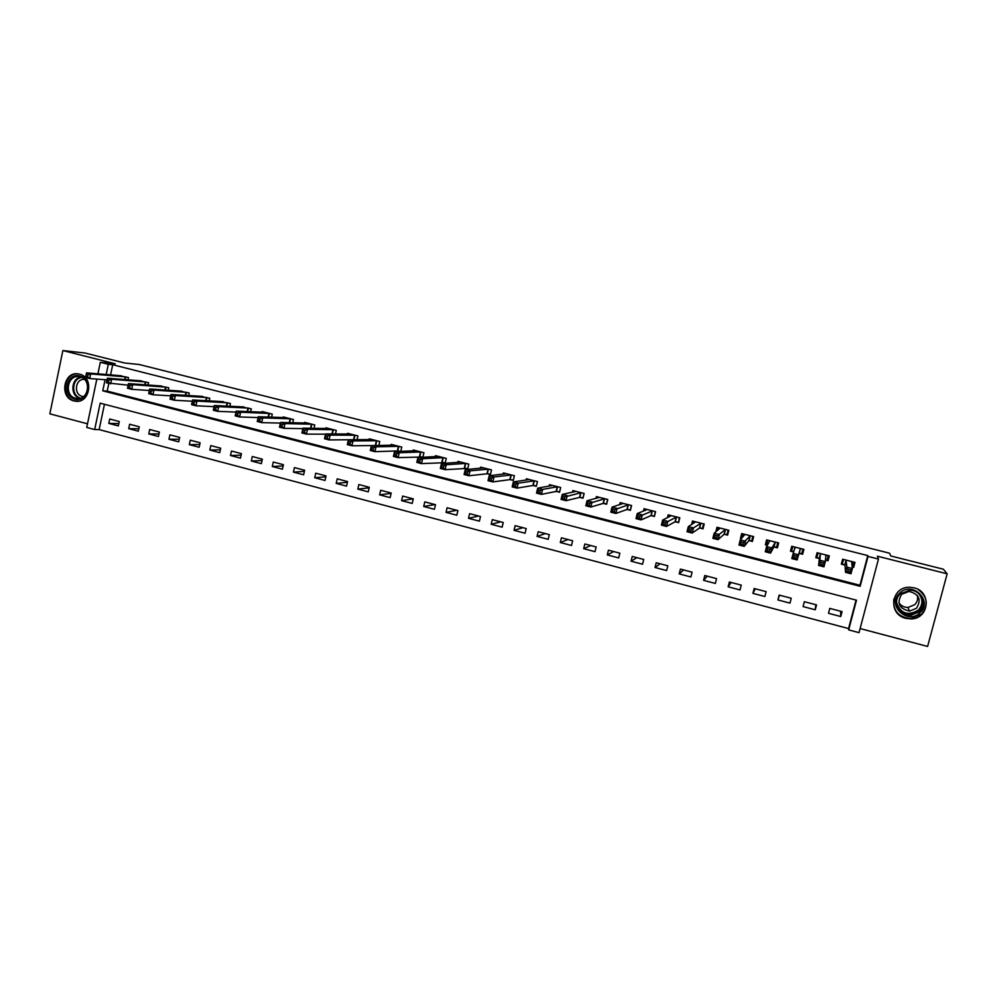 <?xml version="1.0" encoding="UTF-8"?>
<svg xmlns="http://www.w3.org/2000/svg" width="997" height="997" viewBox="0 0 997 997"><rect width="100%" height="100%" fill="white"/><g stroke="black" fill="none" stroke-linecap="round" stroke-linejoin="round"><path stroke-width="1.5" d="M73.94 400.906L75.049 401.143C89.992 404.196 94.453 377.252 79.486 374.137L78.663 373.962C63.621 370.61 58.91 397.691 73.94 400.906M905.837 618.339L910.897 618.9C929.204 619.087 931.958 591.595 913.975 587.844L910.224 587.308C891.256 585.875 887.268 614.339 905.837 618.339M104.448 404.284L99.152 429.595L94.678 429.557L86.739 427.439L96.821 379.097M860.112 628.546L927.609 646.442L947.15 573.811L943.361 569.212L890.819 555.977L889.498 553.185L139.144 364.491L124.662 363.008L85.032 353.025L62.861 350.558L49.85 413.83L87.499 423.812M108.798 383.434L107.202 391.098L859.962 585.264L867.776 555.591L868.013 556.426L878.457 559.068L859.028 632.646L848.671 629.892L856.485 600.194L100.186 403.174L94.678 429.557M99.152 429.595L848.559 628.559L848.671 629.892M848.559 628.559L856.062 600.082M842.054 611.622L829.778 608.394L828.495 613.292L840.758 616.52L842.054 611.622M816.531 604.905L804.355 601.702L803.096 606.587L815.259 609.79L816.531 604.905M791.232 598.25L779.156 595.084L777.909 599.945L789.973 603.123L791.232 598.25M766.132 591.657L754.168 588.504L752.922 593.352L764.886 596.505L766.132 591.657M741.257 585.114L729.38 581.986L728.146 586.809L740.023 589.937L741.257 585.114M716.569 578.621L704.792 575.518L703.583 580.329L715.348 583.432L716.569 578.621M692.092 572.178L680.415 569.113L679.206 573.898L690.884 576.976L692.092 572.178M667.816 565.798L656.225 562.744L655.041 567.517L666.619 570.571L667.816 565.798M643.726 559.454L632.235 556.438L631.064 561.199L642.554 564.227L643.726 559.454M619.847 553.173L608.444 550.182L607.285 554.918L618.676 557.921L619.847 553.173M596.156 546.942L584.84 543.976L583.694 548.699L594.997 551.677L596.156 546.942M572.652 540.76L561.436 537.819L560.289 542.518L571.505 545.471L572.652 540.76M549.335 534.629L538.206 531.7L537.071 536.398L548.2 539.327L549.335 534.629M526.204 528.547L515.162 525.643L514.041 530.317L525.083 533.233L526.204 528.547M503.248 522.515L492.306 519.636L491.197 524.285L502.139 527.176L503.248 522.515M480.492 516.521L469.624 513.667L468.528 518.303L479.395 521.169L480.492 516.521M457.897 510.589L447.117 507.747L446.045 512.371L456.813 515.212L457.897 510.589M435.49 504.694L424.797 501.877L423.725 506.488L434.418 509.305L435.49 504.694M413.257 498.849L402.651 496.057L401.592 500.644L412.197 503.435L413.257 498.849L401.592 500.644M391.198 493.041L380.667 490.275L379.62 494.848L390.139 497.628L391.198 493.041M369.301 487.284L358.858 484.542L357.823 489.091L368.267 491.845L369.301 487.284M347.579 481.576L337.223 478.847L336.188 483.383L346.557 486.125L347.579 481.576M326.031 475.905L315.737 473.201L314.728 477.725L325.01 480.442L326.031 475.905M304.646 470.272L294.427 467.593L293.43 472.104L303.624 474.796L304.646 470.272M283.41 464.689L273.278 462.035L272.293 466.521L282.413 469.201L283.41 464.689M262.348 459.156L252.291 456.514L251.306 460.988L261.364 463.642L262.348 459.156M241.448 453.66L231.466 451.03L230.494 455.492L240.464 458.122L241.448 453.66M220.698 448.201L210.791 445.597L209.831 450.046L219.726 452.65L220.698 448.201M200.098 442.78L190.277 440.2L189.318 444.637L199.138 447.229L200.098 442.78M179.672 437.409L169.914 434.842L168.967 439.266L178.712 441.833L179.672 437.409M159.383 432.075L149.7 429.533L148.765 433.932L158.436 436.487L159.383 432.075M139.244 426.778L129.635 424.248L128.713 428.635L138.321 431.178L139.244 426.778M119.266 421.519L109.72 419.014L108.798 423.389L118.344 425.906L119.266 421.519M867.776 555.591L112.711 364.74L110.592 374.897M852.148 566.919L853.681 567.305L854.977 562.37L842.639 559.23L841.343 564.165L844.683 565.012M847.637 571.468L849.818 572.029L850.366 569.935L848.185 569.387L847.637 571.468L845.568 572.365L846.939 567.156L852.373 568.539L851.002 573.749L845.568 572.365L844.97 565.087M825.404 560.09L828.046 560.763L829.317 555.84L817.079 552.724L815.808 557.647L819.123 558.482M820.556 564.539L822.712 565.087L823.26 563.006L821.104 562.458L820.556 564.539L818.562 565.436L819.92 560.252L825.304 561.623L823.946 566.819L818.562 565.436L819.384 558.557M799.32 553.435L802.61 554.27L803.881 549.372L791.743 546.281L790.484 551.179L793.624 551.977L791.655 550.992L792.802 546.555M774.133 547.004L777.398 547.839L778.657 542.954L766.618 539.888L765.372 544.773L767.391 545.284M749.158 540.623L752.386 541.458L753.632 536.585L741.693 533.557L740.459 538.405L741.382 538.642M724.383 534.305L727.586 535.127L728.819 530.279L716.98 527.263L715.809 531.9M699.807 528.036L702.997 528.846L704.206 524.011L692.466 521.032L691.582 524.584M675.443 521.817L678.596 522.615L679.804 517.804L668.164 514.838L667.442 517.73M651.265 515.648L654.406 516.446L655.59 511.648L644.05 508.707L643.451 511.125M627.3 509.529L630.403 510.314L631.587 505.541L620.122 502.625L619.611 504.706M603.509 503.448L606.6 504.245L607.759 499.485L596.405 496.593L595.957 498.413M579.93 497.428L582.983 498.213L584.142 493.465L572.864 490.599L572.465 492.231M556.525 491.459L559.566 492.231L560.7 487.508L549.521 484.667L549.16 486.125M533.308 485.539L536.324 486.299L537.445 481.588L526.354 478.772L526.042 480.105M510.29 479.657L513.268 480.417L514.39 475.731L503.385 472.927L503.086 474.148M487.433 473.824L490.399 474.584L491.509 469.899L480.591 467.132L480.317 468.254M464.776 468.042L467.705 468.789L468.802 464.128L457.972 461.374L457.723 462.409M442.282 462.296L445.198 463.044L446.282 458.396L435.539 455.666L435.303 456.638M422.878 457.274L423.937 452.713L413.269 449.996L413.057 450.906M419.974 456.601L422.666 457.287M398.887 446.344L397.666 450.931L400.782 451.329L401.766 447.08L391.185 444.388L390.986 445.235M397.828 450.956L399.548 451.392M378.848 445.485L379.77 441.484L369.264 438.805L369.077 439.615M375.869 445.347L376.604 445.534M357.076 439.702L357.935 435.926L347.517 433.271L347.342 434.031M335.466 433.982L336.276 430.417L325.932 427.788L325.77 428.498M314.018 428.324L314.778 424.946L304.521 422.342L304.372 423.015M292.732 422.728L293.454 419.525L283.273 416.933L283.123 417.581M271.608 417.195L272.281 414.141L262.174 411.562L262.049 412.185M250.633 411.711L251.281 408.795L241.124 406.838M229.821 406.278L230.432 403.486L220.349 401.529M209.158 400.894L209.744 398.227L199.749 396.258M188.657 395.56L189.206 393.005L179.286 391.023M168.294 390.276L168.817 387.821L158.984 385.839M148.092 385.029L148.59 382.674L138.832 380.692M128.04 379.832L128.513 377.564L118.83 375.595M97.918 373.825L100.323 362.285L115.228 363.78L62.861 350.558M100.323 362.285L108.312 364.304L106.168 374.523M112.711 364.74L108.312 364.304M947.15 573.811L877.422 556.201L878.457 559.068M105.084 379.732L102.766 390.824L860.149 586.298L868.013 556.426M859.962 585.264L860.149 586.298M107.202 391.098L102.766 390.824M853.208 564.165L853.681 567.305M840.558 611.223L840.758 616.52M118.83 423.563L108.798 423.389M138.832 428.747L128.713 428.635M158.984 433.957L148.765 433.932M179.273 439.216L168.967 439.266M199.736 444.488L189.318 444.637M220.349 449.809L209.831 450.046M241.112 455.155L230.494 455.492M262.049 460.527L251.306 460.988M283.136 465.935L272.293 466.521M304.397 471.369L293.43 472.104M325.82 476.828L314.728 477.725M347.417 482.324L336.188 483.383M369.177 487.832L357.823 489.091M391.123 493.353L379.62 494.848M434.966 504.557L423.725 506.488M456.713 510.277L446.045 512.371M478.622 516.035L468.528 518.303M500.693 521.842L491.197 524.285M522.939 527.687L514.041 530.317M545.371 533.594L537.071 536.398M567.966 539.527L560.289 542.518M590.735 545.521L583.694 548.699M613.691 551.553L607.285 554.918M636.821 557.647L631.064 561.199M660.126 563.779L655.041 567.517M683.63 569.96L679.206 573.898M707.322 576.179L703.583 580.329M731.2 582.46L728.146 586.809M755.265 588.791L752.922 593.352M779.529 595.172L777.909 599.945M815.795 604.718L815.259 609.79M828.133 555.865L828.046 560.763M817.714 553.21L817.004 553.036M792.727 546.855L790.484 551.179M803.806 549.671L802.934 549.135M767.416 541.508L765.372 544.773M742.279 536.423L740.459 538.405M852.086 566.52L853.756 562.059M842.764 559.267L842.34 563.928L843.512 559.454M848.185 569.387L846.939 567.156L845.979 560.077M851.625 561.523L852.373 568.539L850.366 569.935M846.079 560.127L844.795 565.062L842.34 563.928M849.818 572.029L851.002 573.749M825.416 559.953L827.049 560.027L828.208 555.566M817.789 552.911L816.892 557.435L818.051 552.974M821.104 562.458L819.92 560.252L820.394 553.572M826.002 554.993L825.304 561.623L823.26 563.006M820.494 553.622L819.222 558.532L816.892 557.435M822.712 565.087L823.946 566.819M801.725 553.559L802.872 549.11L801.725 553.559L799.046 553.447L797.126 559.94L791.792 558.569L795.033 547.116M794.26 555.591L793.126 553.397L798.472 554.768L797.126 559.94L795.855 558.208L796.391 556.139L794.26 555.591L793.724 557.659L795.855 558.208M800.591 548.537L798.472 554.768L796.391 556.139M791.792 558.569L793.724 557.659M778.246 542.854L776.613 547.154L777.747 542.729M767.528 545.06L766.631 544.611L767.765 540.187M776.613 547.154L773.846 547.017L770.544 553.123L765.26 551.765L766.581 546.618L769.871 540.723M767.653 548.786L766.581 546.618L771.877 547.976L770.544 553.123L769.235 551.391L769.771 549.322L767.653 548.786L767.117 550.843L769.235 551.391M775.392 542.119L771.877 547.976L769.771 549.322M765.26 551.765L767.117 550.843M752.972 539.19L751.713 540.798L752.835 536.386M741.843 538.143L742.927 533.869M751.713 540.798L748.847 540.636L744.198 546.368L738.964 545.023L740.26 539.9L744.933 534.38M741.269 542.032L740.26 539.9L745.507 541.234L744.198 546.368L742.852 544.624L743.376 542.567L741.269 542.032L740.746 544.088L742.852 544.624M750.392 535.763L743.376 542.567M738.964 545.023L740.746 544.088M899.556 593.24C911.844 580.366 933.528 600.73 920.119 612.644C907.719 625.431 886.271 605.092 899.556 593.24M919.296 611.809C927.509 604.643 921.128 589.975 909.912 590.174L900.266 593.838C891.841 601.241 898.92 616.296 910.46 615.448L919.296 611.809M917.265 595.359C918.162 598.923 917.327 602.026 914.76 604.668L907.943 607.46C904.055 607.422 901.026 605.84 898.87 602.724M901.649 594.274L909.114 591.408C919.172 594.125 921.627 599.745 916.492 608.282L909.526 611.124C899.132 608.693 896.515 603.073 901.649 594.274M893.798 599.197C892.888 610.837 898.559 617.305 910.797 618.601L921.652 614.09C928.768 604.93 927.571 596.717 918.063 589.464M75.037 399.149C61.59 396.22 66.575 372.031 79.822 376.006C93.357 378.885 88.284 403.212 75.037 399.149M80.096 376.891L79.411 376.741C67.385 374.087 63.634 395.747 75.66 398.314L76.532 398.488C88.496 400.968 92.073 379.396 80.096 376.891M83.636 396.582L82.203 396.357C73.18 394.463 75.361 378.274 84.483 379.433M79.324 374.099C64.406 370.834 59.77 397.666 74.675 400.856L77.978 401.205M727.972 533.607L727.012 534.504L728.122 530.105M717.566 530.466L718.301 527.6M727.012 534.504L724.059 534.305L718.077 539.664L712.88 538.343L714.176 533.233L720.183 528.086M715.123 535.339L714.176 533.233L719.373 534.554L718.077 539.664L716.693 537.931L717.204 535.875L715.123 535.339L714.612 537.395L716.693 537.931M725.604 529.457L717.204 535.875M712.88 538.343L714.612 537.395M703.284 527.712L702.511 528.248L703.62 523.861M693.339 523.487L693.862 521.381M702.511 528.248L699.483 528.036L692.192 533.034L687.033 531.713L688.316 526.615L695.644 521.842M689.201 528.709L688.316 526.615L693.463 527.936L692.192 533.034L690.759 531.276L691.27 529.245L689.201 528.709L688.69 530.753L690.759 531.276M701.028 523.201L691.27 529.245M687.033 531.713L688.69 530.753M678.832 521.705L679.306 517.68M669.236 516.845L669.635 515.225M678.209 522.054L675.094 521.805L666.519 526.441L661.41 525.132L662.669 520.073L671.305 515.648M663.516 522.141L662.669 520.073L667.778 521.369L666.519 526.441L665.049 524.696L665.56 522.665L663.516 522.141L663.005 524.173L665.049 524.696M676.639 517.007L665.56 522.665M661.41 525.132L663.005 524.173M654.593 515.686L655.191 511.548M645.283 510.402L645.607 509.106M654.119 515.898L650.916 515.636L641.071 519.923L635.999 518.627L637.257 513.58L647.165 509.504M638.043 515.623L637.257 513.58L642.317 514.863L641.071 519.923L639.563 518.166L640.062 516.147L638.043 515.623L637.544 517.642L639.563 518.166M652.462 510.85L640.062 516.147M635.999 518.627L637.544 517.642M630.565 509.666L631.275 505.467M621.505 504.108L621.767 503.036M630.204 509.803L626.926 509.517L615.834 513.455L610.812 512.159L612.046 507.137L623.225 503.41M612.781 509.168L612.046 507.137L617.068 508.42L615.834 513.455L614.302 511.698L614.8 509.679L612.781 509.168L612.283 511.174L614.302 511.698M628.471 504.744L614.8 509.679M610.812 512.159L612.283 511.174M606.737 503.672L607.547 499.422M597.901 497.902L598.113 497.029M606.5 503.747L603.123 503.435L590.822 507.037L585.837 505.766L587.059 500.756L599.471 497.366M587.744 502.762L587.059 500.756L592.044 502.027L590.822 507.037L589.252 505.28L589.738 503.261L587.744 502.762L587.258 504.769L589.252 505.28M604.681 498.699L589.738 503.261M585.837 505.766L587.258 504.769M583.108 497.715L584.018 493.44M574.484 491.795L574.658 491.06M582.971 497.74L579.531 497.416L566.009 500.681L561.074 499.41L562.283 494.425L575.917 491.384M562.919 496.406L562.283 494.425L567.218 495.683L566.009 500.681L564.414 498.911L564.888 496.905L562.919 496.406L562.433 498.4L564.414 498.911M581.077 492.692L564.888 496.905M561.074 499.41L562.433 498.4M559.666 491.783L560.675 487.496M551.241 485.763L551.391 485.14M559.641 491.795L556.114 491.434L541.421 494.375L536.523 493.116L537.719 488.144L552.55 485.427M538.293 490.113L537.719 488.144L542.617 489.39L541.421 494.375L539.776 492.605L540.262 490.611L538.293 490.113L537.819 492.094L539.776 492.605M557.659 486.735L542.617 489.39L540.262 490.611M536.523 493.116L537.819 492.094M536.423 485.875L532.884 485.502L517.032 488.119L512.184 486.872L513.355 481.912L529.357 479.532M513.891 483.857L513.355 481.912L518.216 483.159L517.032 488.119L515.362 486.349L515.835 484.355L513.891 483.857L513.418 485.851L515.362 486.349M534.442 480.828L518.216 483.159L515.835 484.355M512.184 486.872L513.418 485.851M513.368 480.006L509.841 479.632L492.842 481.912L488.032 480.679L489.203 475.743L506.364 473.687M489.677 477.675L489.203 475.743L494.014 476.977L492.842 481.912L491.135 480.143L491.608 478.161L489.677 477.675L489.215 479.644L491.135 480.143M511.399 474.971L494.014 476.977L491.608 478.161M488.032 480.679L489.215 479.644M490.499 474.186L486.985 473.787L468.864 475.768L464.091 474.535L465.25 469.624L483.545 467.88M465.674 471.531L465.25 469.624L470.023 470.846L468.864 475.768L467.132 473.986L467.593 472.017L465.674 471.531L465.213 473.5L467.132 473.986M488.542 469.151L470.023 470.846L467.593 472.017M464.091 474.535L465.213 473.5M467.805 468.403L445.086 469.662L440.35 468.453L441.484 463.555L460.901 462.122M441.87 465.437L441.484 463.555L446.22 464.764L445.086 469.662L443.316 467.892L443.765 465.923L441.87 465.437L441.409 467.406L443.316 467.892M465.861 463.381L446.22 464.764L443.765 465.923M440.35 468.453L441.409 467.406M445.285 462.67L421.494 463.617L416.796 462.409L417.93 457.536L438.443 456.402M418.266 459.405L417.93 457.536L422.628 458.732L421.494 463.617L419.7 461.835L420.148 459.879L418.266 459.405L417.818 461.349L419.7 461.835M443.366 457.66L422.628 458.732L420.148 459.879M416.796 462.409L417.818 461.349M422.952 456.975L398.102 457.623L393.441 456.427L394.563 451.566L416.16 450.731M394.849 453.411L394.563 451.566L399.224 452.75L398.102 457.623L396.27 455.841L396.719 453.884L394.849 453.411L394.401 455.355L396.27 455.841M421.046 451.977L399.224 452.75L396.719 453.884M393.441 456.427L394.401 455.355M397.666 450.931L374.897 451.666L370.286 450.482L371.383 445.647L394.052 445.111M371.632 447.466L371.383 445.647L376.006 446.818L374.897 451.666L373.04 449.884L373.489 447.94L371.632 447.466L371.196 449.41L373.04 449.884M398.725 446.32L376.006 446.818L373.489 447.94M370.286 450.482L371.196 449.41M372.118 439.552L348.402 439.764L352.988 440.936L351.891 445.771L347.305 444.6L348.402 439.764L348.165 443.515L349.997 443.977L350.433 442.045L348.601 441.584M376.916 440.749L352.988 440.936L350.433 442.045M377.227 445.522L351.891 445.771L349.997 443.977M347.305 444.6L348.165 443.515M350.346 434.019L325.608 433.944L330.144 435.103L329.072 439.914L324.524 438.755L325.608 433.944L325.334 437.658L327.153 438.132L327.577 436.2L325.757 435.739M355.106 435.203L330.144 435.103L327.577 436.2M353.599 439.727L329.072 439.914L327.153 438.132M324.524 438.755L325.334 437.658M328.748 428.523L302.988 428.162L307.5 429.321L306.428 434.106L301.917 432.96L302.988 428.162L302.677 431.863L304.484 432.324L304.908 430.405L303.1 429.944M333.472 429.695L307.5 429.321L304.908 430.405M325.545 434.181L306.428 434.106L304.484 432.324M301.917 432.96L302.677 431.863M302.889 428.623L283.971 428.349L279.496 427.202L280.556 422.429L307.3 423.077M280.631 424.186L280.556 422.429L285.03 423.575L283.971 428.349L282.001 426.566L282.425 424.647L280.631 424.186L280.207 426.105L282.001 426.566M311.999 424.236L285.03 423.575L282.425 424.647M279.496 427.202L280.207 426.105M280.419 423.077L261.7 422.641L257.263 421.507L258.31 416.746L286.027 417.631M258.335 418.491L258.31 416.746L262.747 417.88L261.7 422.641L259.694 420.846L260.117 418.939L258.335 418.491L257.911 420.398L259.694 420.846M290.688 418.815L262.747 417.88L260.117 418.939M257.263 421.507L257.911 420.398M264.915 412.284L236.239 411.113L240.638 412.235L239.592 416.97L235.205 415.849L236.239 411.113L235.803 414.727L237.573 415.176L237.984 413.281L236.227 412.833M269.539 413.443L240.638 412.235L237.984 413.281M258.123 417.569L239.592 416.97L237.573 415.176M235.205 415.849L235.803 414.727M236.015 412.085L217.67 411.35L213.308 410.241L214.33 405.517L243.966 406.926M214.28 407.212L214.33 405.517L218.704 406.626L217.67 411.35L215.626 409.555L216.037 407.661L214.28 407.212L213.869 409.106L215.626 409.555M248.552 408.097L218.704 406.626L216.037 407.661M213.308 410.241L213.869 409.106M214.093 406.639L195.923 405.779L191.598 404.67L192.608 399.959L223.178 401.641M192.521 401.654L192.608 399.959L196.945 401.068L195.923 405.779L193.854 403.972L194.253 402.09L192.521 401.654L192.109 403.536L193.854 403.972M227.727 402.8L196.945 401.068L194.253 402.09M191.598 404.67L192.109 403.536M192.346 401.218L174.35 400.246L170.063 399.149L171.06 394.451L202.541 396.395M170.936 396.121L171.06 394.451L175.36 395.56L174.35 400.246L172.244 398.439L172.655 396.569L170.936 396.121L170.524 398.002L172.244 398.439M207.052 397.541L175.36 395.56L172.655 396.569M170.063 399.149L170.524 398.002M170.761 395.834L152.952 394.762L148.69 393.665L149.675 388.992L182.052 391.185M149.513 390.65L149.675 388.992L153.937 390.076L152.952 394.762L150.821 392.955L151.22 391.086L149.513 390.65L149.114 392.519L150.821 392.955M186.539 392.32L153.937 390.076L151.22 391.086M148.69 393.665L149.114 392.519M161.701 386.026L128.463 383.571L132.688 384.655L131.716 389.316L127.479 388.232L128.463 383.571L127.865 387.073L129.56 387.509L129.946 385.64L128.252 385.203M166.175 387.148L132.688 384.655L129.946 385.64M149.363 390.488L131.716 389.316L129.56 387.509M127.479 388.232L127.865 387.073M128.127 385.166L106.442 382.836L107.414 378.199L141.549 380.879M107.165 379.82L107.414 378.199L111.614 379.271L110.642 383.907L108.461 382.1L108.847 380.243L107.165 379.82L106.779 381.677L108.461 382.1M145.973 382.001L111.614 379.271L108.847 380.243M106.442 382.836L106.779 381.677M121.497 375.794L86.527 372.853L90.69 373.925L89.73 378.548L85.568 377.477L86.527 372.853L85.867 376.318L87.537 376.741L87.923 374.884L86.253 374.461M125.909 376.903L90.69 373.925L87.923 374.884M107.065 379.882L89.73 378.548L87.537 376.741M85.568 377.477L85.867 376.318M846.241 560.227L844.945 565.162M825.89 554.993L825.69 555.765M820.643 553.721L819.36 558.632M800.479 548.524L799.208 553.422M800.317 548.549L799.046 553.447M795.132 547.166L794.659 548.986M775.267 542.119L774.021 546.992M775.093 542.131L773.846 547.017M750.28 535.75L749.034 540.623M750.093 535.775L748.847 540.636M921.228 596.58C923.409 601.789 922.561 606.45 918.686 610.563L909.912 614.177C903.93 614.052 899.655 611.398 897.088 606.226M896.527 602.437C900.565 613.604 907.831 616.183 918.324 610.152C922.973 604.793 923.097 599.259 918.673 593.564M79.81 398.401C70.027 395.809 70.874 378.461 80.869 377.128M81.692 377.464C71.634 378.424 70.775 395.946 80.657 398.177M725.492 529.444L724.258 534.292M725.293 529.457L724.059 534.305M700.903 523.188L699.682 528.024M700.692 523.201L699.483 528.036M676.514 516.994L675.318 521.805M676.302 516.994L675.094 521.805M652.325 510.838L651.141 515.636M652.1 510.838L650.916 515.636M628.334 504.731L627.163 509.517M628.098 504.731L626.926 509.517M604.543 498.687L603.384 503.435M604.294 498.674L603.123 503.435M580.939 492.68L579.793 497.416M580.678 492.668L579.531 497.416M557.522 486.723L556.388 491.446M557.248 486.71L556.114 491.434M534.292 480.816L533.171 485.514M534.018 480.803L532.884 485.502M511.249 474.946L510.14 479.644M510.963 474.933L509.841 479.632M488.393 469.126L487.284 473.812M488.094 469.113L486.985 473.787M465.711 463.368L464.614 468.017M465.4 463.343L464.315 468.004M443.204 457.635L442.132 462.284M442.892 457.611L441.808 462.259M420.884 451.953L419.812 456.589M420.56 451.928L419.488 456.564M398.389 446.295L397.342 450.906M376.754 440.736L375.707 445.323M376.405 440.699L375.358 445.298M354.944 435.178L353.91 439.727M354.583 435.153L353.549 439.727M333.297 429.682L332.337 433.969M332.936 429.645L331.964 433.969M311.824 424.211L310.914 428.286M311.45 424.174L310.541 428.274M290.513 418.79L289.653 422.653M290.139 418.752L289.267 422.653M269.364 413.406L268.554 417.095M268.978 413.369L268.156 417.082M248.378 408.072L247.605 411.587M247.979 408.035L247.206 411.562M227.553 402.776L226.818 406.128M227.142 402.726L226.406 406.103M206.878 397.516L206.18 400.732M206.466 397.467L205.768 400.707M186.364 392.295L185.704 395.373M185.94 392.245L185.28 395.348M166 387.11L165.365 390.076M165.577 387.06L164.941 390.039M145.786 381.976L145.176 384.817M145.35 381.913L144.739 384.78M125.722 376.866L125.148 379.608M125.286 376.816L124.7 379.57M75.049 401.143L77.467 401.255M846.141 560.152L844.845 565.087M820.543 553.647L819.272 558.557M795.157 547.179L794.821 548.524M921.029 596.268C923.359 601.54 922.574 606.288 918.661 610.513L909.912 614.177L910.46 615.448M909.526 611.124L907.943 607.46M78.439 398.588L76.532 398.488M82.863 396.494L83.673 396.544"/></g></svg>
